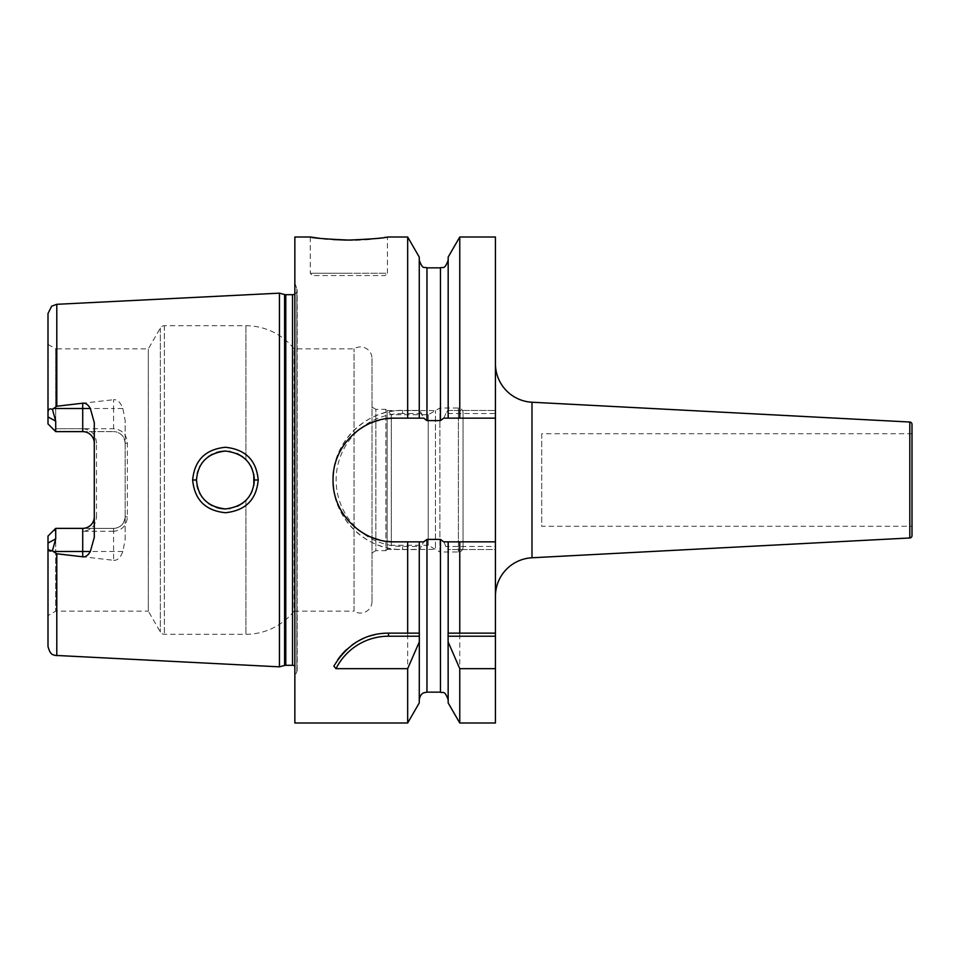 <?xml version="1.0" encoding="UTF-8"?>
<svg xmlns="http://www.w3.org/2000/svg" width="960" height="960" viewBox="0 0 960 960"><rect width="100%" height="100%" fill="white"/><g stroke="black" fill="none" stroke-linecap="round" stroke-linejoin="round"><path stroke-width="0.72" stroke-dasharray="4.8 3.6" d="M94.284 537.408L94.284 516.792C93.432 523.98 89.568 527.844 82.716 528.372L55.716 528.372L53.736 530.34L55.716 531.288L53.736 530.34L48 536.088L48 646.44M48 313.56L48 416.928L55.716 421.14L55.716 431.628L48 423.912L48 416.928M56.796 304.308L56.796 406.236L52.452 409.428C49.644 408.204 48.168 409.224 48 412.476M48.24 549.336L52.452 550.572L56.796 553.764L56.796 655.692M48 547.524L48.036 548.352M52.452 409.428L55.716 421.14M48 423.912L48 344.4L48 423.912L55.716 431.628L53.736 429.66L55.716 428.712L53.736 429.66L48 423.912M372 358.5L372 601.5L372 358.5A11.568 11.568 0 0 0 354.036 348.852L294.084 348.852A61.716 61.716 0 0 0 245.916 325.716L164.352 325.716A4.632 4.632 0 0 0 160.344 328.032L148.32 348.852L55.716 348.852L55.716 428.712L82.716 428.712L82.716 431.628L55.716 431.628L113.568 431.628L55.716 431.628M48 344.4L55.716 348.852L55.716 428.712L113.568 428.712C122.136 429.6 126.732 434.436 127.368 443.208L127.368 516.792C126.744 525.552 122.148 530.376 113.568 531.288L113.568 528.372L55.716 528.372L48 536.088L55.716 528.372L55.716 538.86L52.452 550.572M372 601.5A11.568 11.568 0 0 1 354.036 611.148L354.036 348.852L354.036 611.148L294.084 611.148L294.084 348.852L294.084 611.148A61.716 61.716 0 0 1 245.916 634.284L164.352 634.284A4.632 4.632 0 0 1 160.344 631.968L148.32 611.148L148.32 348.852L148.32 611.148L55.716 611.148L55.716 531.288L55.716 611.148L48 615.6M82.716 431.628C89.58 432.168 93.444 436.02 94.284 443.208L94.284 422.592M94.284 443.208L94.284 516.792L96.516 516.792L96.516 443.208L94.284 443.208M113.568 531.288L82.716 531.288C91.272 530.4 95.88 525.564 96.516 516.792M96.516 443.208C95.892 434.448 91.284 429.624 82.716 428.712M127.368 516.792L125.148 516.792A11.568 11.568 0 0 1 113.568 528.372L55.716 528.372M113.568 560.304C117.432 560.664 120.516 557.736 122.832 551.508L125.148 539.58L125.148 516.792C124.296 523.98 120.444 527.832 113.568 528.372L113.568 560.304L56.796 553.764M279.432 666.84L279.432 293.16M125.148 539.58L125.148 420.42L122.832 408.492C120.468 402.24 117.384 399.312 113.568 399.696L113.568 408.492L53.184 408.492M56.796 406.236L113.568 399.696M192.648 480C194.544 499.8 205.464 510.708 225.444 512.724C245.52 510.6 256.452 499.692 258.204 480C256.44 460.308 245.52 449.4 225.456 447.276C205.512 449.244 194.58 460.152 192.648 480L196.5 480C197.964 497.34 207.66 506.988 225.588 508.932C243.504 506.652 253.104 497.004 254.352 480C253.092 462.996 243.504 453.348 225.6 451.068C207.696 452.976 198 462.612 196.5 480M127.368 443.208L125.148 443.208A11.568 11.568 0 0 0 113.568 431.628C120.432 432.156 124.284 436.02 125.148 443.208L125.148 420.42M125.148 516.792L125.148 443.208M294.852 676.644L294.852 283.356L294.852 676.644L296.832 671.628A4.632 4.632 0 0 0 294.852 665.928M294.852 283.356L296.832 288.372A4.632 4.632 0 0 1 294.852 294.072M294.852 237L294.852 723M333.852 666.132A61.716 61.716 0 0 1 337.632 659.892M341.016 655.404A61.716 61.716 0 0 1 341.964 654.288M346.776 649.356A61.716 61.716 0 0 1 352.02 645.048M356.136 642.288A61.716 61.716 0 0 1 357.6 641.412M363.444 638.436A61.716 61.716 0 0 1 369.516 636.12M375.732 634.464A61.716 61.716 0 0 1 382.08 633.456M413.22 633.132L419.328 633.132M426.96 267.852L426.96 420.6C424.812 420.24 423.048 417.888 421.68 413.52L419.256 410.436L419.256 257.076M419.256 418.152L419.256 260.148L419.256 410.436L407.664 410.436L407.664 237M419.256 633.132L419.256 541.848M419.256 702.924L419.256 549.564L421.68 546.48C423.084 542.076 424.836 539.712 426.96 539.4L440.46 539.4C442.68 539.844 444.444 542.208 445.74 546.48L448.176 549.564L448.176 702.924M419.448 410.436L402.612 410.436C365.88 409.224 331.776 443.112 333.048 480C331.764 516.888 365.904 550.788 402.612 549.564L419.256 549.564L419.256 637.764M447.984 410.436L495.432 410.436L447.984 410.436L445.74 413.52L495.432 413.52L495.432 237M421.68 413.52L402.612 413.52L402.612 410.436L407.664 410.436M445.74 413.52C444.348 417.936 442.584 420.3 440.46 420.6L426.96 420.6M448.176 257.076L448.176 418.152M448.176 637.764L448.176 549.564L495.432 549.564L495.432 546.48L445.74 546.48M448.176 541.848L448.104 633.132M402.612 413.52A66.48 66.48 0 0 0 336.132 480A66.48 66.48 0 0 0 402.612 546.48L421.68 546.48M495.432 413.52L495.432 546.48M394.896 541.848L423.756 541.848M386.928 418.668A61.848 61.848 0 0 0 379.092 420.204M371.556 422.724A61.848 61.848 0 0 0 364.392 426.192M357.72 430.56A61.848 61.848 0 0 0 351.612 435.816M351.324 436.104A61.848 61.848 0 0 0 346.2 441.864M342.012 447.912A61.848 61.848 0 0 0 341.628 448.572M337.944 455.868A61.848 61.848 0 0 0 335.412 463.068M335.22 463.716A61.848 61.848 0 0 0 333.576 471.852M333.576 488.136A61.848 61.848 0 0 0 335.22 496.272M335.34 496.68A61.848 61.848 0 0 0 337.944 504.12M346.2 518.136A61.848 61.848 0 0 0 351.252 523.836M351.612 524.184A61.848 61.848 0 0 0 357.732 529.44M364.404 533.808A61.848 61.848 0 0 0 371.556 537.276M379.104 539.796A61.848 61.848 0 0 0 386.928 541.332M423.756 418.152L394.896 418.152M495.432 418.152L443.676 418.152M443.676 541.848L495.432 541.848M459.768 410.436L459.768 237M459.768 723L459.768 549.564M495.432 723L495.432 549.564L447.984 549.564M407.664 723L407.664 549.564M319.464 238.284L323.892 238.788M327.552 239.136L333.012 239.556M352.116 240.06L355.02 240M360.156 239.82L365.004 239.544M370.092 239.148L374.82 238.68M378.252 238.284L380.292 238.032M380.976 237.936L384.42 237.456M385.344 237.324L387.432 237L387.432 273.252L348.852 273.252L387.432 273.252L385.116 275.568L312.6 275.568L385.116 275.568M495.432 596.292L495.432 363.708L495.432 596.292M459.768 633.132L495.432 633.132M402.612 410.436A69.564 69.564 0 0 0 333.048 480A69.564 69.564 0 0 0 402.612 549.564L419.448 549.564M912 424.344L912 535.656M912 433.716L912 526.284L912 433.716L541.716 433.716L541.716 526.284L912 526.284M541.716 433.716L541.716 526.284M196.536 481.404L197.064 485.676L196.536 481.404M197.88 488.844L199.56 492.936L197.88 488.844M200.496 494.664L201.888 496.812L200.484 494.664M204.816 500.304L208.416 503.4L204.816 500.304M212.064 505.656L216.096 507.384L212.064 505.656M224.844 508.92L229.188 508.68L224.844 508.92M229.968 508.572L237.384 506.34L229.968 508.572M242.964 503.016L246.276 500.052L242.964 503.016M248.94 496.848L250.728 494.028L248.94 496.848M252 491.424L253.848 485.424L252 491.424M253.776 474.204L252.024 468.624L253.776 474.216M250.692 465.9L248.892 463.08L250.692 465.912M246.252 459.924L242.952 456.984L246.252 459.924M237.204 453.576L230.04 451.44L237.204 453.576M229.368 451.344L225.12 451.068L229.368 451.344M216.324 452.544L212.148 454.308L216.324 452.544M208.224 456.744L204.792 459.732L208.224 456.744M201.888 463.188L200.256 465.744L201.888 463.188M199.572 467.028L197.904 471.096L199.572 467.028M197.244 473.46L196.536 478.524L197.244 473.46M463.032 412.632L463.032 547.368L463.032 412.632A4.632 4.632 0 0 0 458.4 408.012L439.884 408.012L428.232 414.732L391.308 414.732L385.884 409.32L375.852 409.32L375.852 550.68L372 552.912M463.032 547.368A4.632 4.632 0 0 1 458.4 551.988L439.884 551.988L439.884 408.012L439.884 551.988L428.232 545.268L428.232 414.732L428.232 545.268L391.308 545.268L391.308 414.732L391.308 545.268L385.884 550.68L385.884 409.32L385.884 550.68L375.852 550.68L375.852 409.32L372 407.088M387.144 549.432L387.144 410.568L387.144 549.432L435.444 549.432L435.444 410.568L435.444 549.432M387.144 410.568L435.444 410.568M82.716 531.288L82.716 528.372M55.716 538.86L48 543.072M122.832 551.508L53.184 551.508M122.832 408.492L113.568 408.492L113.568 428.712M284.592 294.54L284.592 665.46M285.792 294.696L285.792 665.304M292.524 294.696L292.524 665.304M296.832 671.628L296.832 288.372L296.832 671.628M426.96 539.4L426.96 692.148M440.46 267.852L440.46 420.6M440.46 539.4L440.46 692.148M402.612 546.48L402.612 549.564M531.984 557.772L531.984 402.228M909.804 422.028L909.804 537.972M348.852 273.252L310.284 273.252L348.852 273.252M258.204 480L254.352 480M245.916 500.424L245.916 634.284L245.916 500.424M245.916 325.716L245.916 459.576L245.916 325.716M164.352 325.716L164.352 634.284L164.352 325.716M458.4 408.012L458.4 551.988L458.4 408.012M160.344 328.032L160.344 631.968L160.344 328.032M297.156 669.924L297.156 290.076L297.156 669.924M310.284 237L310.284 273.252L312.6 275.568"/><path stroke-width="1.44" d="M294.852 294.072A4.632 4.632 0 0 1 292.524 294.696L285.792 294.696A4.632 4.632 0 0 1 284.592 294.54L279.432 293.16L279.432 666.84L54.78 655.368C53.82 654.36 50.628 656.412 48 646.44L48 543.072L55.716 538.86L55.716 528.372L82.716 528.372A11.568 11.568 0 0 0 94.284 516.792M279.432 293.16L56.796 304.308L56.796 406.236L82.716 403.2C85.572 402.852 88.116 404.616 90.336 408.492L94.284 422.592L94.284 537.408L90.336 551.508C88.092 555.396 85.548 557.16 82.716 556.8L82.716 551.508L53.184 551.508L52.452 550.572L55.716 538.86M53.184 551.508L56.796 553.764L82.716 556.8M258.204 480C256.452 499.692 245.52 510.6 225.444 512.724C205.464 510.708 194.532 499.8 192.648 480C194.52 460.224 205.44 449.316 225.384 447.276C245.496 449.364 256.428 460.272 258.204 480L254.352 480C253.104 497.004 243.516 506.652 225.588 508.932C207.66 506.988 197.964 497.34 196.5 480L196.536 481.404L196.5 480C197.952 462.684 207.636 453.036 225.54 451.068C243.48 453.324 253.08 462.96 254.352 480L253.848 485.424L253.776 474.204M90.336 408.492L82.716 408.492L82.716 431.628A11.568 11.568 0 0 1 94.284 443.208A11.568 11.568 0 0 0 82.716 431.628L55.716 431.628L55.716 421.14L52.452 409.428C49.644 408.204 48.168 409.224 48 412.476L48 313.56L51.648 306.192L56.796 304.308M52.452 409.428L56.796 406.236M52.452 550.572C49.644 551.796 48.168 550.776 48 547.524M48.036 548.352L48.24 549.336M48 412.476L48 423.912L55.716 431.628M55.716 528.372L48 536.088L48 543.072M294.852 665.928A4.632 4.632 0 0 0 292.524 665.304L285.792 665.304A4.632 4.632 0 0 0 284.592 665.46L279.432 666.84M448.176 418.152L448.176 257.076L459.768 237L459.768 418.152L443.676 418.152L440.46 420.6L426.96 420.6L423.756 418.152L419.256 418.152L419.256 257.076L407.664 237L387.432 237C385.128 238.02 372.264 239.052 348.852 240.084C325.44 239.052 312.588 238.02 310.284 237L294.852 237L294.852 723L407.664 723L407.664 668.676L336.012 668.676L333.852 666.132C347.268 644.184 365.484 633.18 388.488 633.132L419.328 633.132L419.256 702.924L407.664 723M386.928 541.332A61.848 61.848 0 0 0 394.896 541.848L407.664 541.848L407.664 633.132M394.896 541.848C362.652 542.796 332.436 514.032 333.048 479.988C332.448 445.956 362.628 417.216 394.896 418.152L407.664 418.152L407.664 237M337.632 659.892A61.716 61.716 0 0 1 341.016 655.404M341.964 654.288A61.716 61.716 0 0 1 346.776 649.356M352.02 645.048A61.716 61.716 0 0 1 356.136 642.288M357.6 641.412A61.716 61.716 0 0 1 363.444 638.436M369.516 636.12A61.716 61.716 0 0 1 375.732 634.464M382.08 633.456A61.716 61.716 0 0 1 388.488 633.132L413.22 633.132M336.012 668.676A58.632 58.632 0 0 1 388.488 636.216L419.328 636.216M419.256 699.852C420.372 693.228 424.032 692.856 423.9 692.772L426.96 692.148L426.96 539.4L423.756 541.848L419.256 541.848L419.256 633.132M459.768 723L448.176 702.924L448.104 633.132L495.432 633.132L495.432 723L459.768 723L459.768 668.676L495.432 668.676M459.768 418.152L495.432 418.152L495.432 541.848L443.676 541.848L440.46 539.4L426.96 539.4M394.896 418.152A61.848 61.848 0 0 0 386.928 418.668M379.092 420.204A61.848 61.848 0 0 0 371.556 422.724M364.392 426.192A61.848 61.848 0 0 0 357.72 430.56M346.2 441.864A61.848 61.848 0 0 0 342.012 447.912M341.628 448.572A61.848 61.848 0 0 0 337.944 455.868M335.412 463.068A61.848 61.848 0 0 0 335.22 463.716M333.576 471.852A61.848 61.848 0 0 0 333.048 479.988M333.048 480.192A61.848 61.848 0 0 0 333.576 488.136M337.944 504.12A61.848 61.848 0 0 0 346.2 518.136M357.732 529.44A61.848 61.848 0 0 0 364.404 533.808M371.556 537.276A61.848 61.848 0 0 0 379.104 539.796M407.664 541.848L419.256 541.848M419.256 418.152L407.664 418.152M459.768 237L495.432 237L495.432 418.152M495.432 541.848L495.432 633.132M459.768 541.848L459.768 633.132L448.176 633.132L448.176 541.848M310.284 237L319.464 238.284M323.892 238.788L327.552 239.136M333.012 239.556L345.24 240.048M345.456 240.06L352.116 240.06M355.02 240L360.156 239.82M365.004 239.544L370.092 239.148M374.82 238.68L378.252 238.284M380.292 238.032L380.976 237.936M384.42 237.456L385.344 237.324M448.104 636.216L495.432 636.216M448.176 642.012L459.768 668.676M419.256 642.012L407.664 668.676M495.432 596.292A38.568 38.568 0 0 1 531.984 557.772L909.804 537.972A2.316 2.316 180 0 0 912 535.656L912 424.344A2.316 2.316 0 0 0 909.804 422.028L531.984 402.228L531.984 557.772M495.432 363.708A38.568 38.568 0 0 0 531.984 402.228M197.064 485.676L197.88 488.844L197.064 485.676M200.484 494.664L199.56 492.936L200.496 494.664M201.888 496.812L204.816 500.304L201.888 496.812M208.416 503.4L212.064 505.656L208.428 503.4M216.096 507.384L220.068 508.428L216.096 507.384M220.524 508.512L224.844 508.92L220.524 508.512M229.188 508.68L229.968 508.572L229.188 508.68M237.384 506.34L242.964 503.016L237.384 506.34M246.276 500.052L248.94 496.848L246.276 500.052M250.728 494.028L252 491.424L250.728 494.028M252.024 468.624L250.692 465.9L252.024 468.624M248.892 463.08L246.252 459.924L248.892 463.08M242.952 456.984L237.204 453.576L242.952 456.984M230.04 451.44L229.368 451.344L230.04 451.44M225.12 451.068L220.74 451.452L225.12 451.068M220.56 451.488L216.324 452.544L220.56 451.488M212.148 454.308L208.224 456.744L212.148 454.308M204.792 459.732L201.888 463.188L204.792 459.732M200.256 465.744L199.572 467.028L200.256 465.744M197.904 471.096L197.244 473.46L197.904 471.096M196.536 478.524L196.5 480L196.536 478.524M253.776 474.216L254.352 480M56.796 553.764L56.796 655.692M90.336 551.508L82.716 551.508L82.716 528.372M82.716 403.2L82.716 408.492L53.184 408.492M55.716 421.14L48 416.928M284.592 665.46L284.592 294.54M285.792 665.304L285.792 294.696M292.524 665.304L292.524 294.696M388.488 636.216L388.488 633.132M426.96 420.6L426.96 267.852C424.68 266.376 422.916 270.684 419.256 260.148M440.46 420.6L440.46 267.852C442.62 266.4 444.384 270.792 448.176 260.148M426.96 692.148L440.46 692.148L440.46 539.4M909.804 537.972L909.804 422.028M192.648 480L196.5 480M440.46 692.148C442.776 693.708 444.372 689.148 448.176 699.852M426.96 267.852L440.46 267.852"/></g></svg>
